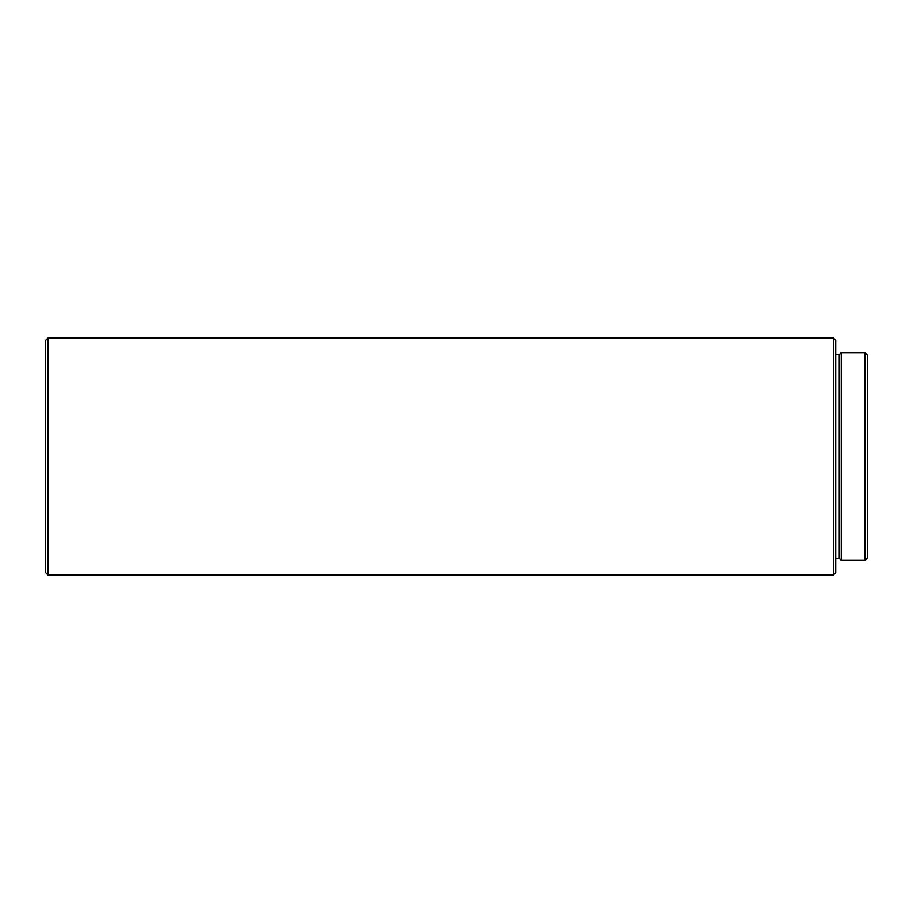 <?xml version="1.0" encoding="UTF-8"?>
<svg xmlns="http://www.w3.org/2000/svg" width="913" height="913" viewBox="0 0 913 913"><rect width="100%" height="100%" fill="white"/><g stroke="black" fill="none" stroke-linecap="round" stroke-linejoin="round"><path stroke-width="1.37" d="M867.35 354.974L867.35 558.026L864.976 560.399L864.976 352.601L867.35 354.974M835.749 558.425L839.298 558.425L839.298 354.575L841.272 352.601L841.272 560.399L864.976 560.399M833.375 337.981L835.749 340.355L835.749 572.645L833.375 575.019L833.375 337.981L48.024 337.981L48.024 575.019L833.375 575.019M48.024 575.019L45.65 572.645L45.65 340.355L48.024 337.981M839.298 354.575L835.749 354.575M841.272 352.601L864.976 352.601M839.298 558.425L841.272 560.399"/></g></svg>
